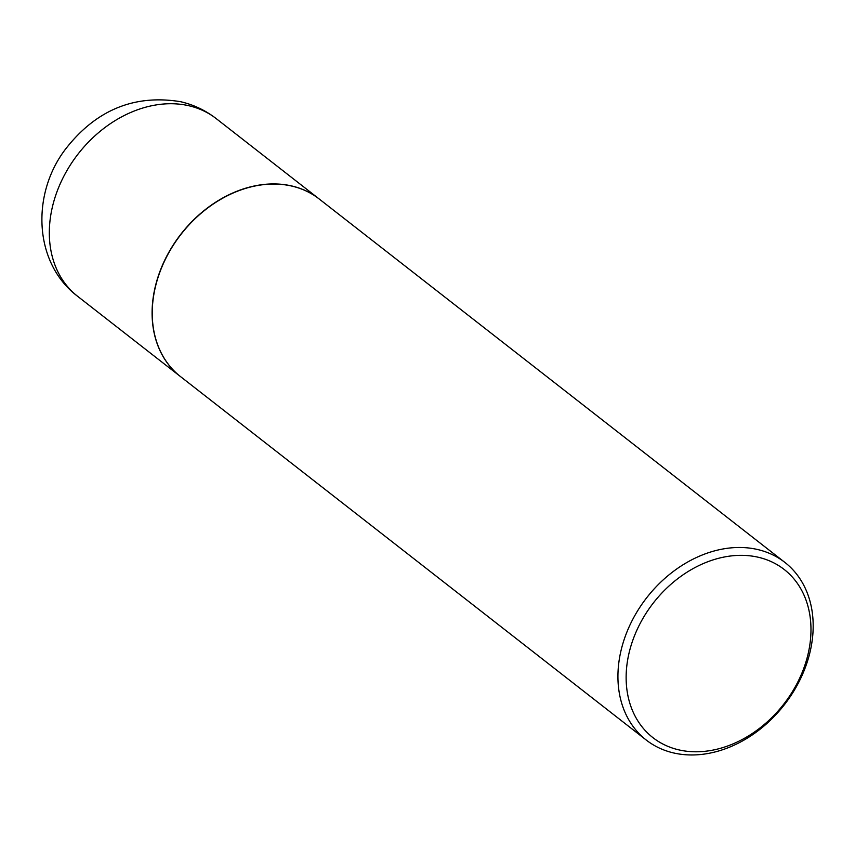 <?xml version="1.0" encoding="UTF-8"?>
<svg xmlns="http://www.w3.org/2000/svg" width="855" height="855" viewBox="0 0 855 855"><rect width="100%" height="100%" fill="white"/><g stroke="black" fill="none" stroke-linecap="round" stroke-linejoin="round"><path stroke-width="1.28" d="M319.107 198.926A112.668 87.189 128 0 0 319.033 198.862A112.668 87.189 128 0 0 291.651 185.941A112.668 87.189 128 0 0 170.092 250.12A112.668 87.189 128 0 0 180.405 376.51A112.668 87.189 128 0 0 180.48 376.574M784.869 562.398L319.182 198.98A112.668 87.189 128 0 0 161.713 267.423A112.668 87.189 128 0 0 180.555 376.627L646.241 740.045A112.668 87.189 128 0 0 803.711 671.603A112.668 87.189 128 0 0 784.869 562.398A112.668 87.189 128 0 0 627.399 630.84A112.668 87.189 128 0 0 646.241 740.045M635.105 634.271A106.661 82.54 128 0 0 678.859 749.878A106.661 82.54 128 0 0 802.011 672.853A106.661 82.54 128 0 0 758.257 557.246A106.661 82.54 128 0 0 635.105 634.271M77.634 296.311C32.714 262.41 31.282 191.766 66.957 147.306C97.192 109.493 135.037 94.285 180.501 101.681C193.679 104.738 205.595 110.402 216.272 118.663A112.668 87.189 128 0 0 188.891 105.742A112.668 87.189 128 0 0 67.321 169.921A112.668 87.189 128 0 0 77.634 296.311L180.405 376.51M216.272 118.663L319.033 198.862"/></g></svg>
